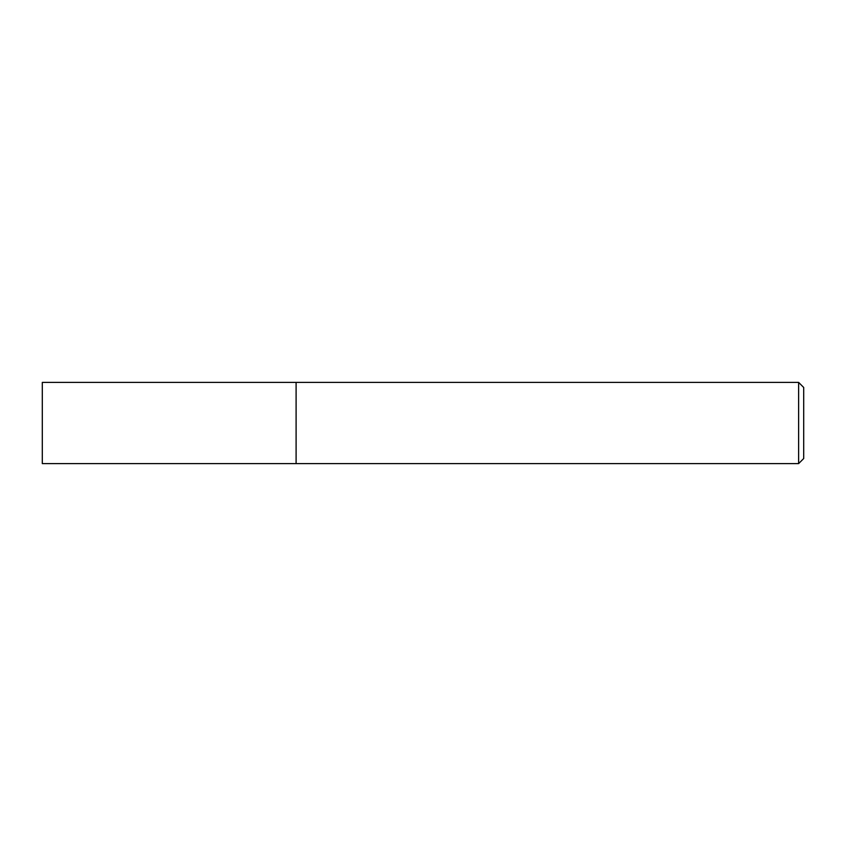 <?xml version="1.0" encoding="UTF-8"?>
<svg xmlns="http://www.w3.org/2000/svg" width="846" height="846" viewBox="0 0 846 846"><rect width="100%" height="100%" fill="white"/><g stroke="black" fill="none" stroke-linecap="round" stroke-linejoin="round"><path stroke-width="1.27" d="M798.624 382.392L798.624 463.608L296.1 463.608L296.1 382.392L42.3 382.392L42.3 463.608L296.1 463.608L296.1 382.392L798.624 382.392L803.7 387.468L803.7 458.532L798.624 463.608"/></g></svg>

